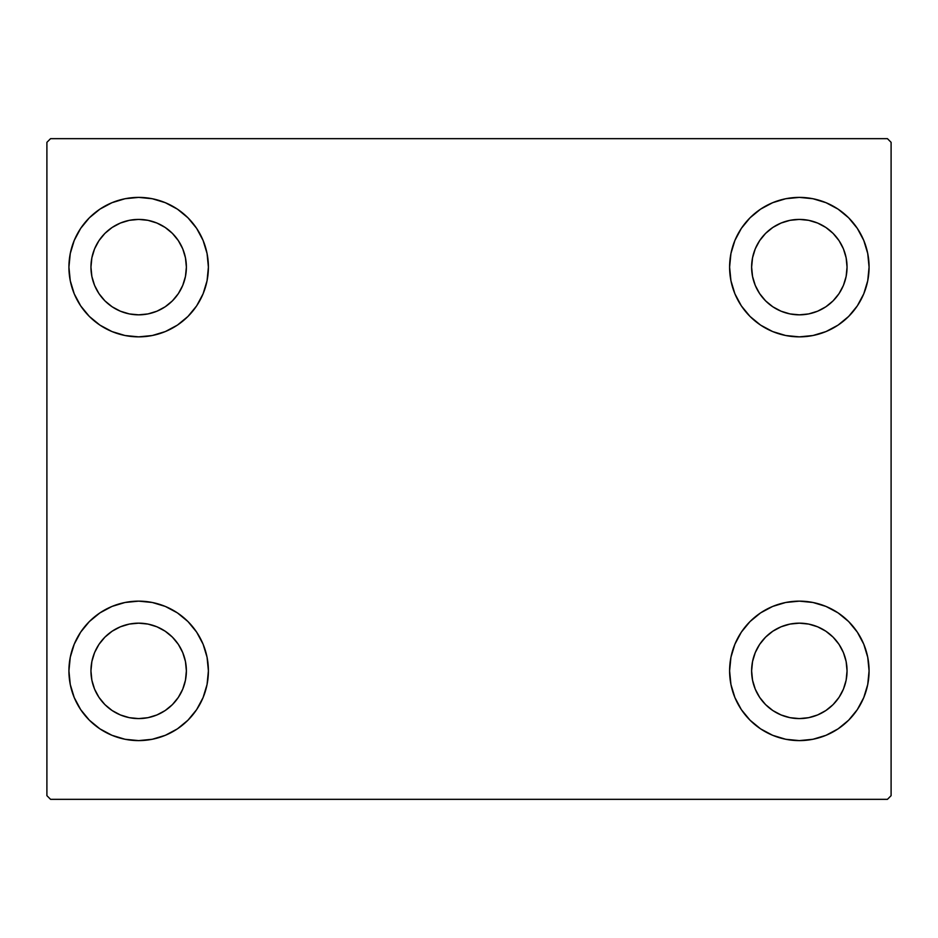 <?xml version="1.0" encoding="UTF-8"?>
<svg xmlns="http://www.w3.org/2000/svg" width="938" height="938" viewBox="0 0 938 938"><rect width="100%" height="100%" fill="white"/><g stroke="black" fill="none" stroke-linecap="round" stroke-linejoin="round"><path stroke-width="1.41" d="M68.92 670.869A69.74 69.74 0 0 1 138.66 601.141A69.74 69.74 0 0 1 208.4 670.869L207.064 684.482L203.089 697.567L196.652 709.62L187.975 720.185L177.411 728.861L165.346 735.298L152.261 739.273L138.66 740.61L125.059 739.273L111.974 735.298L99.92 728.861L89.345 720.185L80.68 709.62L74.231 697.567L70.268 684.482L68.92 670.869L70.268 657.268L74.231 644.183L80.68 632.13L89.345 621.566L99.92 612.889L111.974 606.44L125.059 602.477L138.66 601.141L152.261 602.477L165.346 606.44L177.411 612.889L187.975 621.566L196.652 632.13L203.089 644.183L207.064 657.268L208.4 670.869A69.74 69.74 0 0 1 138.66 740.61A69.74 69.74 0 0 1 68.92 670.869L70.268 657.268L74.231 644.183M729.6 267.131A69.74 69.74 0 0 1 799.34 197.39A69.74 69.74 0 0 1 869.08 267.131L867.732 280.732L863.769 293.817L857.32 305.87L848.655 316.434L838.08 325.111L826.026 331.56L812.941 335.523L799.34 336.859L785.739 335.523L772.654 331.56L760.589 325.111L750.025 316.434L741.348 305.87L734.911 293.817L730.937 280.732L729.6 267.131L730.937 253.518L734.911 240.433L741.348 228.38L750.025 217.815L760.589 209.139L772.654 202.702L785.739 198.727L799.34 197.39L812.941 198.727L826.026 202.702L838.08 209.139L848.655 217.815L857.32 228.38L863.769 240.433L867.732 253.518L869.08 267.131A69.74 69.74 0 0 1 799.34 336.859A69.74 69.74 0 0 1 729.6 267.131M729.6 670.869A69.74 69.74 0 0 1 799.34 601.141A69.74 69.74 0 0 1 869.08 670.869L867.732 684.482L863.769 697.567L857.32 709.62L848.655 720.185L838.08 728.861L826.026 735.298L812.941 739.273L799.34 740.61L785.739 739.273L772.654 735.298L760.589 728.861L750.025 720.185L741.348 709.62L734.911 697.567L730.937 684.482L729.6 670.869L730.937 657.268L734.911 644.183L741.348 632.13L750.025 621.566L760.589 612.889L772.654 606.44L785.739 602.477L799.34 601.141L812.941 602.477L826.026 606.44L838.08 612.889L848.655 621.566L857.32 632.13L863.769 644.183L867.732 657.268L869.08 670.869A69.74 69.74 0 0 1 799.34 740.61A69.74 69.74 0 0 1 729.6 670.869M68.92 267.131A69.74 69.74 0 0 1 138.66 197.39A69.74 69.74 0 0 1 208.4 267.131L207.064 280.732L203.089 293.817L196.652 305.87L187.975 316.434L177.411 325.111L165.346 331.56L152.261 335.523L138.66 336.859L125.059 335.523L111.974 331.56L99.92 325.111L89.345 316.434L80.68 305.87L74.231 293.817L70.268 280.732L68.92 267.131L70.268 253.518L74.231 240.433L80.68 228.38L89.345 217.815L99.92 209.139L111.974 202.702L125.059 198.727L138.66 197.39L152.261 198.727L165.346 202.702L177.411 209.139L187.975 217.815L196.652 228.38L203.089 240.433L207.064 253.518L208.4 267.131A69.74 69.74 0 0 1 138.66 336.859A69.74 69.74 0 0 1 68.92 267.131L70.268 253.518L74.231 240.433M90.951 267.131A47.721 47.721 0 0 1 138.66 219.41A47.721 47.721 0 0 1 186.381 267.131A47.721 47.721 0 0 1 138.66 314.84A47.721 47.721 0 0 1 90.951 267.131L91.865 257.821L94.574 248.863L98.982 240.62L104.915 233.386L112.15 227.453L120.404 223.045L129.35 220.324L138.66 219.41L147.97 220.324L156.916 223.045L165.17 227.453L172.404 233.386L178.337 240.62L182.746 248.863L185.454 257.821L186.381 267.131L185.454 276.44L182.746 285.387L178.337 293.641L172.404 300.864L165.17 306.796L156.916 311.205L147.97 313.925L138.66 314.84L129.35 313.925L120.404 311.205L112.15 306.796L104.915 300.864L98.982 293.641L94.574 285.387L91.865 276.44L90.951 267.131M751.619 670.869A47.721 47.721 0 0 1 799.34 623.16A47.721 47.721 0 0 1 847.049 670.869A47.721 47.721 0 0 1 799.34 718.59A47.721 47.721 0 0 1 751.619 670.869L752.546 661.56L755.254 652.614L759.663 644.359L765.596 637.137L772.83 631.204L781.084 626.795L790.03 624.075L799.34 623.16L808.65 624.075L817.596 626.795L825.85 631.204L833.085 637.137L839.018 644.359L843.426 652.614L846.135 661.56L847.049 670.869L846.135 680.179L843.426 689.137L839.018 697.38L833.085 704.614L825.85 710.547L817.596 714.955L808.65 717.676L799.34 718.59L790.03 717.676L781.084 714.955L772.83 710.547L765.596 704.614L759.663 697.38L755.254 689.137L752.546 680.179L751.619 670.869M751.619 267.131A47.721 47.721 0 0 1 799.34 219.41A47.721 47.721 0 0 1 847.049 267.131A47.721 47.721 0 0 1 799.34 314.84A47.721 47.721 0 0 1 751.619 267.131L752.546 257.821L755.254 248.863L759.663 240.62L765.596 233.386L772.83 227.453L781.084 223.045L790.03 220.324L799.34 219.41L808.65 220.324L817.596 223.045L825.85 227.453L833.085 233.386L839.018 240.62L843.426 248.863L846.135 257.821L847.049 267.131L846.135 276.44L843.426 285.387L839.018 293.641L833.085 300.864L825.85 306.796L817.596 311.205L808.65 313.925L799.34 314.84L790.03 313.925L781.084 311.205L772.83 306.796L765.596 300.864L759.663 293.641L755.254 285.387L752.546 276.44L751.619 267.131M90.951 670.869A47.721 47.721 0 0 1 138.66 623.16A47.721 47.721 0 0 1 186.381 670.869A47.721 47.721 0 0 1 138.66 718.59A47.721 47.721 0 0 1 90.951 670.869L91.865 661.56L94.574 652.614L98.982 644.359L104.915 637.137L112.15 631.204L120.404 626.795L129.35 624.075L138.66 623.16L147.97 624.075L156.916 626.795L165.17 631.204L172.404 637.137L178.337 644.359L182.746 652.614L185.454 661.56L186.381 670.869L185.454 680.179L182.746 689.137L178.337 697.38L172.404 704.614L165.17 710.547L156.916 714.955L147.97 717.676L138.66 718.59L129.35 717.676L120.404 714.955L112.15 710.547L104.915 704.614L98.982 697.38L94.574 689.137L91.865 680.179L90.951 670.869M887.43 138.66L50.57 138.66L46.9 142.33L46.9 795.67L50.57 799.34L887.43 799.34L891.1 795.67L891.1 142.33L887.43 138.66L50.57 138.66L46.9 142.33L46.9 795.67L50.57 799.34L887.43 799.34L891.1 795.67L891.1 142.33L887.43 138.66M80.68 632.13L89.345 621.566M89.345 720.185L80.68 709.62M74.231 697.567L70.268 684.482M848.655 217.815L857.32 228.38M863.769 240.433L867.732 253.518M869.08 267.131L867.732 280.732L863.769 293.817M857.32 305.87L848.655 316.434M848.655 621.566L857.32 632.13M863.769 644.183L867.732 657.268M869.08 670.869L867.732 684.482L863.769 697.567M857.32 709.62L848.655 720.185M80.68 228.38L89.345 217.815M89.345 316.434L80.68 305.87M74.231 293.817L70.268 280.732M187.975 316.434L177.411 325.111M177.411 209.139L187.975 217.815L196.652 228.38M760.589 728.861L750.025 720.185L741.348 709.62M750.025 621.566L760.589 612.889M741.348 228.38L750.025 217.815L760.589 209.139M196.652 709.62L187.975 720.185L177.411 728.861M207.064 253.518L203.089 240.433M111.974 202.702L99.92 209.139M730.937 684.482L734.911 697.567M826.026 735.298L838.08 728.861M785.739 198.727L782.128 199.548M750.025 316.434L760.589 325.111M187.975 621.566L177.411 612.889M152.261 739.273L155.872 738.452"/></g></svg>
